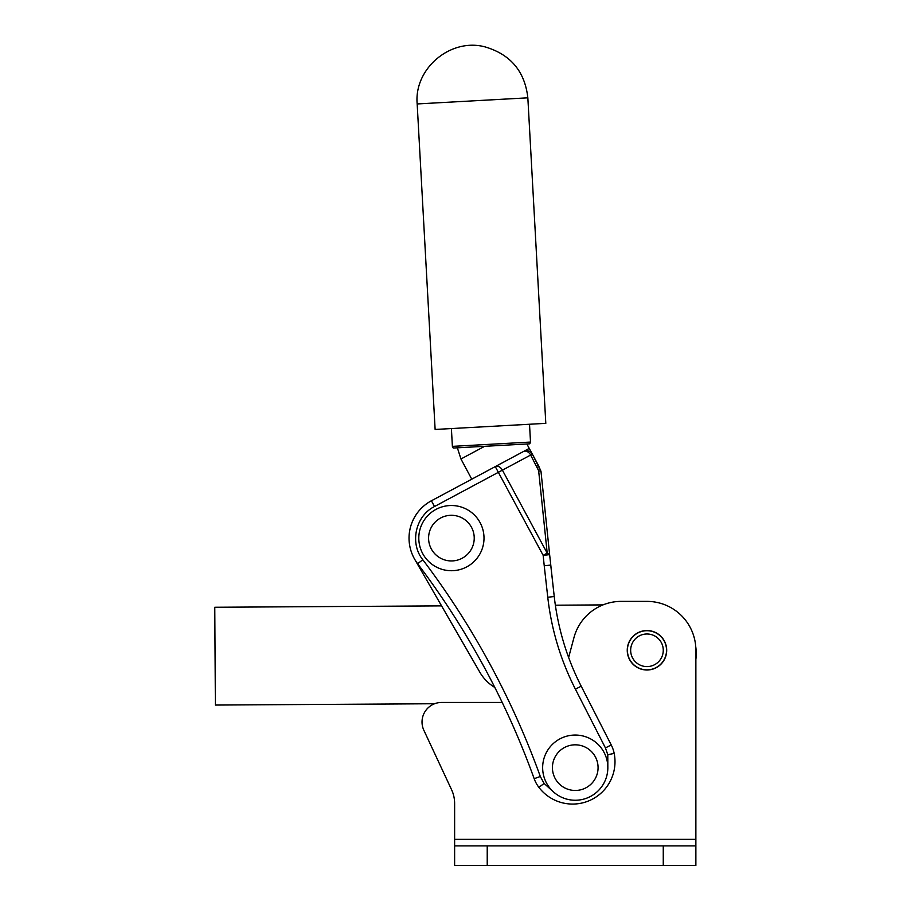 <?xml version="1.0" encoding="UTF-8"?>
<svg xmlns="http://www.w3.org/2000/svg" width="911" height="911" viewBox="0 0 911 911"><rect width="100%" height="100%" fill="white"/><g stroke="black" fill="none" stroke-linecap="round" stroke-linejoin="round"><path stroke-width="1.37" d="M417.17 103.945L435.128 429.457L545.803 423.353L527.845 97.83L417.17 103.945M695.731 646.594A48.898 48.898 0 0 1 695.867 659.439M494.821 687.452A42.384 42.384 0 0 1 479.858 672.25L414.835 559.536L441.573 605.883L214.78 607.261L215.372 705.057L434.604 703.736M555.357 605.2L602.957 604.904M530.509 442.063A42.999 42.999 0 0 1 529.769 443.828L453.302 448.041A42.999 42.999 0 0 1 452.38 446.367L530.509 442.063L529.519 424.241M452.38 446.367L451.4 428.557M529.769 443.828L526.877 443.987L529.245 448.417L471.761 479.186L460.955 458.985L484.641 446.31M432.736 500.071A42.384 42.384 0 0 0 414.118 558.249A42.384 42.384 0 0 1 431.415 500.777L434.501 506.527C415.45 515.945 409.46 543.241 422.818 559.775L417.614 563.704A42.384 42.384 0 0 1 414.129 558.272A42.384 42.384 0 0 0 417.614 563.704A815.015 815.015 0 0 1 534.176 778.7A32.602 32.602 0 0 0 538.913 787.389A42.384 42.384 0 0 0 614.185 753.42A32.602 32.602 0 0 0 611.235 744.959L581.207 686.199A260.808 260.808 0 0 1 554.241 596.523L550.472 562.77M414.129 558.272A42.384 42.384 0 0 1 431.415 500.777L523.518 451.48A6.525 4.612 -118.2 0 1 530.657 455.044L538.652 470.771L547.204 553.136L502.405 470.156L532.331 454.133L540.952 471.238L538.424 465.407L536.613 466.068L538.652 470.771L540.975 471.294L549.629 554.651L547.204 553.136L543.15 555.334L544.231 565.765L547.762 597.252L554.241 596.523L549.629 554.651L543.15 555.334L495.265 466.603A6.525 4.612 61.8 0 1 502.405 470.156L434.501 506.527M538.424 465.407L532.331 454.133A6.525 6.525 0 0 0 523.518 451.48A6.525 6.525 0 0 1 532.331 454.133L529.245 448.417M422.818 559.775C448.03 593.118 470.554 628.169 490.414 664.95C509.818 700.889 526.444 738.058 540.303 776.479L544.095 783.437L553.922 792.308M607.842 768.474L607.785 754.695L605.439 747.92L575.399 689.16C560.641 660.19 551.428 629.558 547.762 597.252M627.406 650.283A19.564 19.564 0 0 1 646.969 630.719A19.564 19.564 0 0 1 666.533 650.283A19.564 19.564 0 0 1 646.969 669.847A19.564 19.564 0 0 1 627.406 650.283A19.564 19.564 0 0 1 646.969 630.719A19.564 19.564 0 0 1 666.533 650.283A19.564 19.564 0 0 1 646.969 669.847A19.564 19.564 0 0 1 627.406 650.283M630.663 650.283A16.296 16.296 0 0 1 646.969 633.988A16.296 16.296 0 0 1 663.265 650.283A16.296 16.296 0 0 1 646.969 666.59A16.296 16.296 0 0 1 630.663 650.283M481.612 525.841A32.602 32.602 0 0 1 463.688 568.316A32.602 32.602 0 0 1 421.201 550.392A32.602 32.602 0 0 1 439.125 507.917A32.602 32.602 0 0 1 481.612 525.841M472.547 529.519A22.821 22.821 0 0 1 459.998 559.263A22.821 22.821 0 0 1 430.265 546.714A22.821 22.821 0 0 1 442.814 516.981A22.821 22.821 0 0 1 472.547 529.519M607.842 767.882A32.602 32.602 0 0 1 575.012 800.245A32.602 32.602 0 0 1 542.649 767.415A32.602 32.602 0 0 1 575.479 735.052A32.602 32.602 0 0 1 607.842 767.882M598.072 767.814A22.821 22.821 0 0 1 575.08 790.463A22.821 22.821 0 0 1 552.43 767.483A22.821 22.821 0 0 1 575.41 744.822A22.821 22.821 0 0 1 598.072 767.814M666.693 650.283A19.723 19.723 0 0 1 646.969 670.006A19.723 19.723 0 0 1 627.246 650.283A19.723 19.723 0 0 1 646.969 630.56A19.723 19.723 0 0 1 666.693 650.283M568.635 657.48L573.953 637.632A48.898 48.898 0 0 1 621.188 601.385L646.969 601.385A48.898 48.898 0 0 1 695.867 650.283L695.867 865.45L487.226 865.45L487.226 845.886L454.623 845.886L454.623 803.479A32.602 32.602 0 0 0 451.571 789.7L423.854 730.269A19.564 19.564 0 0 1 441.584 702.449L502.212 702.449M487.226 865.45L454.623 865.45L454.623 845.886M695.867 845.886L487.226 845.886M621.188 601.385L646.969 601.385M451.571 789.7L423.854 730.269M536.158 783.118A32.602 32.602 0 0 0 538.913 787.389L544.095 783.437M484.675 668.048A815.015 815.015 0 0 1 534.176 778.7L540.303 776.479M550.711 565.071L544.231 565.765M575.399 689.16L581.207 686.199M605.439 747.92L611.235 744.959M607.785 754.695L614.185 753.42M695.867 839.373L454.623 839.373M663.265 845.886L663.265 865.45M527.845 97.83C524.873 71.491 510.672 54.535 485.256 46.951C450.854 37.465 413.879 68.45 417.17 103.934M457.368 447.813L460.955 458.985"/></g></svg>

